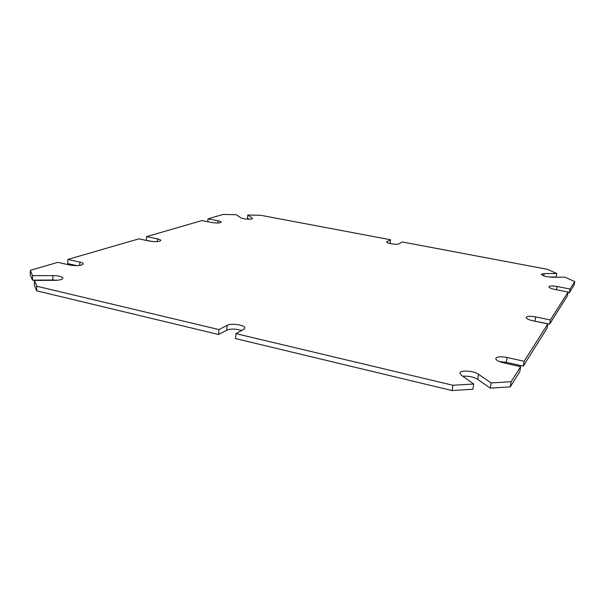 <?xml version="1.0" encoding="UTF-8"?>
<svg xmlns="http://www.w3.org/2000/svg" width="605" height="605" viewBox="0 0 605 605"><rect width="100%" height="100%" fill="white"/><g stroke="black" fill="none" stroke-linecap="round" stroke-linejoin="round"><path stroke-width="0.91" d="M77.054 265.686L67.745 263.591L67.896 259.432L79.868 262.101C82.061 262.615 83.18 263.22 83.233 263.924C81.471 265.739 77.054 266.117 69.976 265.066L57.868 262.343L30.363 270.314L30.25 274.7L32.42 280.153L32.534 275.691L52.938 275.608L52.794 280.032L32.42 280.153M56.862 280.259L52.794 280.032M36.655 290.823L36.792 286.21L34.455 280.44L34.334 284.97L36.655 290.823L218.594 334.505L226.724 330.171C230.951 328.644 235.92 328.757 241.637 330.496M452.094 390.573L452.903 385.272L235.958 333.627L235.526 338.573L452.094 390.573L472.868 389.249L473.7 384.009L461.358 375.198L459.921 373.051C459.981 369.852 473.828 370.744 478.487 374.238L477.678 379.335C473.428 376.885 468.467 375.849 462.795 376.227M490.262 388.138L491.109 382.942L511.112 381.725L520.655 366.706L519.816 371.621L510.234 386.867L490.262 388.138L477.678 379.335M523.264 366.123L524.096 361.291L547.85 323.909L547.101 328.152L523.264 366.123L506.324 362.312L499.443 361.601M549.627 324.136L550.368 319.954L568.11 292.034L567.43 295.777L549.627 324.136L532.226 320.642M569.35 292.714L570.023 289.024L574.75 281.582L574.1 285.152L569.35 292.714L568.027 292.457M389.416 243.399L390.112 243.029L390.535 239.754L386.708 241.94C386.179 243.354 397.077 245.055 398.861 243.838L402.264 241.97L547.449 269.331L556.751 273.505L556.139 276.984L549.022 277.029M249.01 219.222L247.498 218.155L247.77 215.009L252.126 218.012L252.058 218.821M207.787 221.725L208.014 218.813L217.906 220.734C220.031 221.165 221.12 221.642 221.18 222.164C220.091 223.154 217.006 223.275 211.916 222.527L201.919 220.575L146.584 236.623L146.372 240.291L152.157 241.493M252.126 218.012L252.436 218.45C252.656 219.789 242.431 219.191 240.722 217.762L236.487 214.745L223.124 214.427L208.014 218.813M146.584 236.623L157.429 238.854C159.607 239.33 160.718 239.867 160.771 240.472C159.417 241.788 155.78 242.008 149.851 241.13L138.893 238.846L67.896 259.432M390.535 239.754L260.838 215.312L247.77 215.009M556.751 273.505L544.152 273.558L541.354 274.277C542.602 275.88 546.217 276.871 552.214 277.249L564.919 277.166L574.75 281.582M570.023 289.024L557.099 286.513C552.365 285.726 549.627 285.81 548.879 286.778C549.045 287.738 551.087 288.638 555.012 289.477L568.11 292.034M550.368 319.954L535.697 316.922C530.237 315.969 527.061 316.143 526.153 317.443C526.305 318.676 528.573 319.795 532.96 320.809L547.85 323.909M524.096 361.291L507.126 357.502C500.69 356.315 496.902 356.64 495.767 358.478C495.888 360.111 498.429 361.556 503.39 362.811L520.655 366.706M491.109 382.942L478.487 374.238M452.903 385.272L473.7 384.009M235.958 333.627L243.86 329.271L244.874 328.084C245.57 325.104 231.223 322.888 227.125 325.331L226.724 330.171M36.792 286.21L218.995 329.589L227.125 325.331M34.455 280.44L55.176 280.312C59.918 280.183 62.489 279.487 62.905 278.232C62.224 276.644 58.904 275.767 52.938 275.608M30.363 270.314L32.534 275.691M510.234 386.867L511.112 381.725M218.594 334.505L218.995 329.589M79.868 262.101L79.731 265.474M217.906 220.734L217.724 223.018M157.429 238.854L157.262 241.629M387.018 241.599L386.92 242.348M544.152 273.558L543.759 275.857M557.099 286.513L556.517 289.772M535.697 316.922L534.971 321.089M507.126 357.502L506.324 362.312"/></g></svg>
